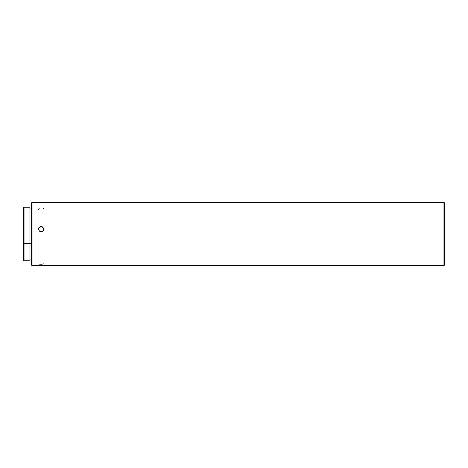 <?xml version="1.0" encoding="UTF-8"?>
<svg xmlns="http://www.w3.org/2000/svg" width="468" height="468" viewBox="0 0 468 468"><rect width="100%" height="100%" fill="white"/><g stroke="black" fill="none" stroke-linecap="round" stroke-linejoin="round"><path stroke-width="0.7" d="M29.934 260.775L29.934 243.652L24.032 243.652L24.032 207.219L24.032 243.652L29.934 243.652L29.934 207.219L24.032 207.219L23.4 207.85L23.4 243.424L24.032 243.652L24.032 260.781L24.032 243.652L23.4 243.424L23.4 260.149L23.4 207.856M32.046 234L32.046 202.369L32.046 234L443.968 234L443.968 202.369L443.968 265.631L444.6 264.999L444.6 203.001L443.968 202.369L444.6 203.001L444.6 264.999L443.968 265.631L443.968 234L32.046 234L32.046 245.402L32.046 234M31.625 245.25L32.046 245.402L32.046 265.631L32.046 245.402L31.625 245.25L31.625 265.198L31.625 202.79L31.625 245.25M29.934 243.348L31.625 243.348L29.934 243.348M41.629 231.695L39.645 231.297L38.528 229.63L38.92 227.682L40.599 226.582L42.582 226.968L43.7 228.612L43.302 230.578L41.629 231.695M40.102 226.728L41.114 226.775L39.248 227.53L38.475 229.367L38.68 228.127L40.102 226.728M43.752 229.361L42.974 227.53L41.114 226.535L42.126 226.728L43.547 228.132L43.752 229.121L42.98 230.97L42.12 231.543L40.102 231.543L39.248 230.97L38.475 229.121M39.265 208.237L38.475 209.377M39.248 264.127L42.126 264.297M43.547 263.853L42.98 264.127M43.547 208.751L42.98 208.248M23.4 260.149L24.032 260.781L29.934 260.781L29.934 207.225M43.7 228.858L42.576 227.208L41.114 226.775L39.248 227.53L38.528 228.858M443.968 202.369L32.046 202.369L31.625 202.79M29.934 208.061L31.625 208.061M31.625 265.21L32.046 265.631L443.968 265.631M29.934 259.939L31.625 259.939"/></g></svg>

